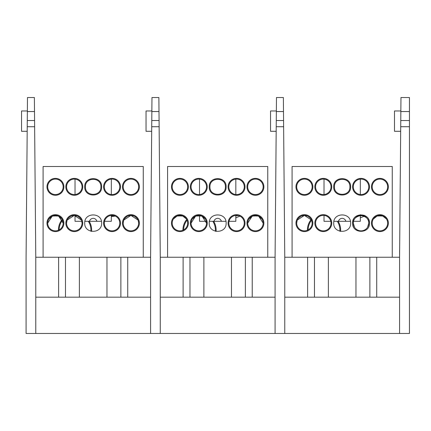 <?xml version="1.0" encoding="UTF-8"?>
<svg xmlns="http://www.w3.org/2000/svg" width="431" height="431" viewBox="0 0 431 431"><rect width="100%" height="100%" fill="white"/><g stroke="black" fill="none" stroke-linecap="round" stroke-linejoin="round"><path stroke-width="0.65" d="M35.773 333.465L409.45 333.465L409.45 126.719L400.717 126.719L399.575 257.242L399.575 250.346L399.575 257.242L284.762 257.242L283.571 120.535L283.625 126.725L276.217 126.725L275.08 257.242L160.267 257.242L159.077 120.535L159.131 126.725L151.723 126.725L150.586 257.242L35.773 257.242L34.577 120.535L34.631 126.725L27.228 126.725L26.086 257.242L26.086 333.465L35.773 333.465L35.773 257.242M276.357 110.966L270.544 110.966L270.544 131.293L276.179 131.293M276.352 111.548L283.49 111.548L283.372 97.535L276.476 97.535L276.217 126.725M275.08 333.465L275.08 257.242M284.762 333.465L284.762 257.242M276.271 120.535L283.571 120.535L283.49 111.548M284.762 297.169L399.575 297.169M297.148 220.5L296.69 223.123L296.997 220.974M297.325 220.052L304.421 215.392L307.556 216.055M308.063 216.303L310.282 218.075M311.694 220.5L312.152 223.123L311.85 220.974M311.516 220.052L304.421 215.392L301.291 216.055M300.784 216.303L298.564 218.075M312.152 223.123A7.731 7.731 0 0 0 304.421 215.392A7.731 7.731 0 0 0 296.69 223.123A7.731 7.731 0 0 0 304.421 230.854A7.731 7.731 0 0 0 312.152 223.123M372.438 221.178L372.648 220.5M372.82 220.052L373.02 219.632M373.375 219.007L377.34 215.834L383.051 216.055M383.488 216.265L385.777 218.081M387.194 220.5L387.404 221.178M387.016 220.052L386.817 219.632M386.467 219.007L382.502 215.834L376.786 216.055M376.355 216.265L374.06 218.081M387.652 223.123A7.731 7.731 0 0 0 379.921 215.392A7.731 7.731 0 0 0 372.19 223.123A7.731 7.731 0 0 0 379.921 230.854A7.731 7.731 0 0 0 387.652 223.123M312.879 223.123A8.458 8.458 0 0 0 304.421 214.665A8.458 8.458 0 0 0 295.968 223.123A8.458 8.458 0 0 0 304.421 231.582A8.458 8.458 0 0 0 312.879 223.123M331.03 223.123A7.731 7.731 0 0 0 323.298 215.392A7.731 7.731 0 0 0 315.567 223.123A7.731 7.731 0 0 0 323.298 230.854A7.731 7.731 0 0 0 331.03 223.123M331.751 223.123A8.458 8.458 0 0 0 323.298 214.665A8.458 8.458 0 0 0 314.84 223.123A8.458 8.458 0 0 0 323.298 231.582A8.458 8.458 0 0 0 331.751 223.123M388.374 223.123A8.458 8.458 0 0 0 379.921 214.665A8.458 8.458 0 0 0 371.463 223.123A8.458 8.458 0 0 0 379.921 231.582A8.458 8.458 0 0 0 388.374 223.123M372.19 186.828A7.731 7.731 0 0 1 379.921 179.097A7.731 7.731 0 0 1 387.652 186.828A7.731 7.731 0 0 1 379.921 194.559A7.731 7.731 0 0 1 372.19 186.828L372.19 186.709M388.374 186.828A8.458 8.458 0 0 0 379.921 178.369A8.458 8.458 0 0 0 371.463 186.828A8.458 8.458 0 0 0 379.921 195.281A8.458 8.458 0 0 0 388.374 186.828M353.312 186.828A7.731 7.731 0 0 1 361.043 179.097A7.731 7.731 0 0 1 368.774 186.828A7.731 7.731 0 0 1 361.043 194.559A7.731 7.731 0 0 1 353.312 186.828L353.312 186.709M369.502 186.828A8.458 8.458 0 0 0 361.043 178.369A8.458 8.458 0 0 0 352.59 186.828A8.458 8.458 0 0 0 361.043 195.281A8.458 8.458 0 0 0 369.502 186.828M315.567 186.828A7.731 7.731 0 0 1 323.298 179.097A7.731 7.731 0 0 1 331.03 186.828A7.731 7.731 0 0 1 323.298 194.559A7.731 7.731 0 0 1 315.567 186.828L315.567 186.709M331.751 186.828A8.458 8.458 0 0 0 323.298 178.369A8.458 8.458 0 0 0 314.84 186.828A8.458 8.458 0 0 0 323.298 195.281A8.458 8.458 0 0 0 331.751 186.828M296.69 186.828A7.731 7.731 0 0 1 304.421 179.097A7.731 7.731 0 0 1 312.152 186.828A7.731 7.731 0 0 1 304.421 194.559A7.731 7.731 0 0 1 296.69 186.828L296.695 186.709M312.879 186.828A8.458 8.458 0 0 0 304.421 178.369A8.458 8.458 0 0 0 295.968 186.828A8.458 8.458 0 0 0 304.421 195.281A8.458 8.458 0 0 0 312.879 186.828M364.222 215.284L360.321 215.775L364.222 215.284A15.882 15.882 0 0 1 360.321 215.775A15.882 15.882 0 0 0 364.222 215.284M308.143 229.901A15.882 15.882 0 0 1 311.565 220.171A15.882 15.882 0 0 0 308.143 229.901M337.301 221.308A15.882 15.882 0 0 1 339.854 231.258A15.882 15.882 0 0 0 337.301 221.308M307.416 230.251A16.604 16.604 0 0 1 311.22 219.444M338.163 221.308A16.604 16.604 0 0 1 340.571 231.425M333.912 221.308L338.41 221.308C339.041 219.498 340.296 218.49 342.171 218.291C344.04 218.485 345.296 219.492 345.931 221.308L350.43 221.308M352.784 221.308L360.321 221.308L360.321 214.697M330.814 221.308L324.02 221.308L324.02 215.425M324.02 179.129L324.02 194.521M345.931 221.308L338.41 221.308M360.321 179.129L360.321 194.521M349.902 186.828C350.338 196.795 334.003 196.8 334.44 186.828C334.003 176.855 350.338 176.855 349.902 186.828M392.258 257.242L392.258 166.501L292.083 166.501L292.083 257.242M311.828 189.037L311.457 190.039M297.013 189.037L297.39 190.039M330.706 189.037L330.329 190.039M315.891 189.037L316.262 190.039M368.451 189.037L368.079 190.039M353.635 189.037L354.013 190.039M387.329 189.037L386.952 190.039M372.513 189.037L372.885 190.039M352.59 223.123C352.111 234.028 369.981 234.033 369.502 223.123C369.981 212.214 352.111 212.214 352.59 223.123M333.713 223.123C333.238 234.028 351.103 234.033 350.629 223.123C351.103 212.214 333.238 212.214 333.713 223.123M333.713 186.828C333.238 197.732 351.103 197.737 350.629 186.828C351.103 175.918 333.238 175.918 333.713 186.828M387.329 225.338L386.952 226.334M372.513 225.338L372.885 226.334M311.828 225.338L311.457 226.334M297.013 225.338L297.39 226.334M368.774 223.123A7.731 7.731 0 0 0 361.043 215.392A7.731 7.731 0 0 0 353.312 223.123C352.957 219.336 355.532 216.755 361.043 215.392C366.56 216.755 369.135 219.336 368.774 223.123C369.135 219.336 366.56 216.755 361.043 215.392C355.532 216.755 352.957 219.336 353.312 223.123A7.731 7.731 0 0 1 361.043 215.392A7.731 7.731 0 0 1 368.774 223.123L367.621 227.185L368.774 223.123A7.731 7.731 0 0 1 361.043 230.854A7.731 7.731 0 0 1 353.312 223.123L354.471 227.185L353.312 223.123A7.731 7.731 0 0 0 361.043 230.854A7.731 7.731 0 0 0 368.774 223.123M400.679 131.293L394.494 131.293L394.494 110.966L400.852 110.966M409.45 126.719L409.45 97.535L400.97 97.535L400.771 120.54L409.45 120.54M399.575 257.242L399.575 333.465M400.717 126.719L400.771 120.54M151.863 110.966L146.044 110.966L146.044 131.293L151.685 131.293M151.857 111.548L158.996 111.548L158.872 97.535L151.976 97.535L151.723 126.725M150.586 333.465L150.586 257.242M160.267 333.465L160.267 257.242M151.777 120.535L159.077 120.535L158.996 111.548M160.267 297.169L275.08 297.169M27.363 110.966L21.55 110.966L21.55 131.293L27.185 131.293M27.358 111.548L34.502 111.548L34.378 97.535L27.482 97.535L27.228 126.725M27.282 120.535L34.577 120.535L34.502 111.548M35.773 297.169L150.586 297.169M172.443 221.178L172.653 220.5M172.831 220.052L173.025 219.632M173.381 219.007L177.346 215.834L183.056 216.055M183.498 216.265L186.111 218.485M187.199 220.5L187.41 221.178M187.022 220.052L186.828 219.632M186.472 219.007L182.507 215.834L176.796 216.055M176.349 216.265L173.741 218.485M187.657 223.123A7.731 7.731 0 0 0 179.926 215.392A7.731 7.731 0 0 0 172.195 223.123A7.731 7.731 0 0 0 179.926 230.854A7.731 7.731 0 0 0 187.657 223.123M191.703 220.052L191.903 219.632M192.258 219.007L196.261 215.823L202.004 216.087L206.53 223.123A7.731 7.731 0 0 0 198.799 215.392A7.731 7.731 0 0 0 191.068 223.123A7.731 7.731 0 0 0 198.799 230.854A7.731 7.731 0 0 0 206.53 223.123M205.894 220.052L205.7 219.632M205.345 219.007L201.342 215.823L195.593 216.087L191.068 223.123M248.326 220.052L248.52 219.632M248.881 219.007L252.884 215.823L258.627 216.087L263.152 223.123A7.731 7.731 0 0 0 255.421 215.392A7.731 7.731 0 0 0 247.69 223.123A7.731 7.731 0 0 0 255.421 230.854A7.731 7.731 0 0 0 263.152 223.123M262.517 220.052L262.323 219.632M261.967 219.007L257.964 215.823L252.216 216.087L247.69 223.123M188.385 223.123A8.458 8.458 0 0 0 179.926 214.665A8.458 8.458 0 0 0 171.468 223.123A8.458 8.458 0 0 0 179.926 231.582A8.458 8.458 0 0 0 188.385 223.123M207.257 223.123A8.458 8.458 0 0 0 198.799 214.665A8.458 8.458 0 0 0 190.34 223.123A8.458 8.458 0 0 0 198.799 231.582A8.458 8.458 0 0 0 207.257 223.123M244.28 223.123A7.731 7.731 0 0 0 236.549 215.392A7.731 7.731 0 0 0 228.818 223.123A7.731 7.731 0 0 0 236.549 230.854A7.731 7.731 0 0 0 244.28 223.123M245.007 223.123A8.458 8.458 0 0 0 236.549 214.665A8.458 8.458 0 0 0 228.091 223.123A8.458 8.458 0 0 0 236.549 231.582A8.458 8.458 0 0 0 245.007 223.123M263.88 223.123A8.458 8.458 0 0 0 255.421 214.665A8.458 8.458 0 0 0 246.963 223.123A8.458 8.458 0 0 0 255.421 231.582A8.458 8.458 0 0 0 263.88 223.123M247.69 186.828A7.731 7.731 0 0 1 255.421 179.097A7.731 7.731 0 0 1 263.152 186.828A7.731 7.731 0 0 1 255.421 194.559A7.731 7.731 0 0 1 247.69 186.828L247.69 186.709M263.88 186.828A8.458 8.458 0 0 0 255.421 178.369A8.458 8.458 0 0 0 246.963 186.828A8.458 8.458 0 0 0 255.421 195.281A8.458 8.458 0 0 0 263.88 186.828M228.818 186.828A7.731 7.731 0 0 1 236.549 179.097A7.731 7.731 0 0 1 244.28 186.828A7.731 7.731 0 0 1 236.549 194.559A7.731 7.731 0 0 1 228.818 186.828L228.818 186.709M245.007 186.828A8.458 8.458 0 0 0 236.549 178.369A8.458 8.458 0 0 0 228.091 186.828A8.458 8.458 0 0 0 236.549 195.281A8.458 8.458 0 0 0 245.007 186.828M191.068 186.828A7.731 7.731 0 0 1 198.799 179.097A7.731 7.731 0 0 1 206.53 186.828A7.731 7.731 0 0 1 198.799 194.559A7.731 7.731 0 0 1 191.068 186.828L191.068 186.709M207.257 186.828A8.458 8.458 0 0 0 198.799 178.369A8.458 8.458 0 0 0 190.34 186.828A8.458 8.458 0 0 0 198.799 195.281A8.458 8.458 0 0 0 207.257 186.828M172.195 186.828A7.731 7.731 0 0 1 179.926 179.097A7.731 7.731 0 0 1 187.657 186.828A7.731 7.731 0 0 1 179.926 194.559A7.731 7.731 0 0 1 172.195 186.828L172.195 186.709M188.385 186.828A8.458 8.458 0 0 0 179.926 178.369A8.458 8.458 0 0 0 171.468 186.828A8.458 8.458 0 0 0 179.926 195.281A8.458 8.458 0 0 0 188.385 186.828M238.262 215.586L235.822 215.775L238.262 215.586A15.882 15.882 0 0 1 235.822 215.775A15.882 15.882 0 0 0 238.262 215.586M183.649 229.901A15.882 15.882 0 0 1 187.07 220.171A15.882 15.882 0 0 0 183.649 229.901M212.801 221.308A15.882 15.882 0 0 1 215.36 231.258A15.882 15.882 0 0 0 212.801 221.308M182.922 230.251A16.604 16.604 0 0 1 186.725 219.444M213.663 221.308A16.604 16.604 0 0 1 216.071 231.425M209.412 221.308L213.911 221.308C214.546 219.498 215.802 218.49 217.677 218.291C219.546 218.485 220.801 219.492 221.437 221.308L225.936 221.308M229.033 221.308L235.822 221.308L235.822 215.425M206.314 221.308L199.526 221.308L199.526 215.425M199.526 179.129L199.526 194.521M221.437 221.308L213.911 221.308M235.822 179.129L235.822 194.521M225.408 186.828C225.844 196.795 209.509 196.8 209.945 186.828C209.504 176.855 225.844 176.855 225.408 186.828M267.764 257.242L267.764 166.501L167.584 166.501L167.584 257.242M187.334 189.037L186.957 190.039M172.519 189.037L172.896 190.039M206.207 189.037L205.829 190.039M191.391 189.037L191.768 190.039M243.957 189.037L243.58 190.039M229.141 189.037L229.518 190.039M262.829 189.037L262.452 190.039M248.014 189.037L248.391 190.039M209.218 223.123C208.739 234.028 226.609 234.033 226.13 223.123C226.609 212.214 208.739 212.214 209.218 223.123M209.218 186.828C208.739 197.732 226.609 197.737 226.13 186.828C226.609 175.918 208.739 175.918 209.218 186.828M262.829 225.338L262.452 226.334M248.014 225.338L248.391 226.334M206.207 225.338L205.829 226.334M191.391 225.338L191.768 226.334M187.334 225.338L186.957 226.334M172.519 225.338L172.896 226.334M48.331 220.052L48.531 219.632M48.886 219.007L52.889 215.823L58.632 216.087L63.158 223.123A7.731 7.731 0 0 0 55.427 215.392A7.731 7.731 0 0 0 47.696 223.123A7.731 7.731 0 0 0 55.427 230.854A7.731 7.731 0 0 0 63.158 223.123M62.527 220.052L62.328 219.632M61.972 219.007L57.969 215.823L52.226 216.087L47.696 223.123M67.031 220.5L66.573 223.123L66.875 220.974M67.209 220.052L74.304 215.392L77.435 216.055M77.887 216.27L80.161 218.075M81.578 220.5L82.035 223.123L81.728 220.974M81.4 220.052L74.304 215.392L71.174 216.055M70.716 216.27L68.443 218.075M82.035 223.123A7.731 7.731 0 0 0 74.304 215.392A7.731 7.731 0 0 0 66.573 223.123A7.731 7.731 0 0 0 74.304 230.854A7.731 7.731 0 0 0 82.035 223.123M123.654 220.5L123.196 223.123L123.498 220.974M123.832 220.052L130.927 215.392L134.057 216.055M134.51 216.27L136.783 218.075M138.2 220.5L138.658 223.123L138.351 220.974M138.022 220.052L130.927 215.392L127.797 216.055M127.339 216.27L125.065 218.075M138.658 223.123A7.731 7.731 0 0 0 130.927 215.392A7.731 7.731 0 0 0 123.196 223.123A7.731 7.731 0 0 0 130.927 230.854A7.731 7.731 0 0 0 138.658 223.123M63.885 223.123A8.458 8.458 0 0 0 55.427 214.665A8.458 8.458 0 0 0 46.974 223.123A8.458 8.458 0 0 0 55.427 231.582A8.458 8.458 0 0 0 63.885 223.123M82.763 223.123A8.458 8.458 0 0 0 74.304 214.665A8.458 8.458 0 0 0 65.846 223.123A8.458 8.458 0 0 0 74.304 231.582A8.458 8.458 0 0 0 82.763 223.123M119.78 223.123A7.731 7.731 0 0 0 112.049 215.392A7.731 7.731 0 0 0 104.318 223.123A7.731 7.731 0 0 0 112.049 230.854A7.731 7.731 0 0 0 119.78 223.123M120.508 223.123A8.458 8.458 0 0 0 112.049 214.665A8.458 8.458 0 0 0 103.596 223.123A8.458 8.458 0 0 0 112.049 231.582A8.458 8.458 0 0 0 120.508 223.123M139.38 223.123A8.458 8.458 0 0 0 130.927 214.665A8.458 8.458 0 0 0 122.469 223.123A8.458 8.458 0 0 0 130.927 231.582A8.458 8.458 0 0 0 139.38 223.123M123.196 186.828A7.731 7.731 0 0 1 130.927 179.097A7.731 7.731 0 0 1 138.658 186.828A7.731 7.731 0 0 1 130.927 194.559A7.731 7.731 0 0 1 123.196 186.828L123.196 186.709M139.38 186.828A8.458 8.458 0 0 0 130.927 178.369A8.458 8.458 0 0 0 122.469 186.828A8.458 8.458 0 0 0 130.927 195.281A8.458 8.458 0 0 0 139.38 186.828M104.318 186.828A7.731 7.731 0 0 1 112.049 179.097A7.731 7.731 0 0 1 119.78 186.828A7.731 7.731 0 0 1 112.049 194.559A7.731 7.731 0 0 1 104.318 186.828L104.324 186.709M120.508 186.828A8.458 8.458 0 0 0 112.049 178.369A8.458 8.458 0 0 0 103.596 186.828A8.458 8.458 0 0 0 112.049 195.281A8.458 8.458 0 0 0 120.508 186.828M66.573 186.828A7.731 7.731 0 0 1 74.304 179.097A7.731 7.731 0 0 1 82.035 186.828A7.731 7.731 0 0 1 74.304 194.559A7.731 7.731 0 0 1 66.573 186.828L66.573 186.709M82.763 186.828A8.458 8.458 0 0 0 74.304 178.369A8.458 8.458 0 0 0 65.846 186.828A8.458 8.458 0 0 0 74.304 195.281A8.458 8.458 0 0 0 82.763 186.828M47.696 186.828A7.731 7.731 0 0 1 55.427 179.097A7.731 7.731 0 0 1 63.158 186.828A7.731 7.731 0 0 1 55.427 194.559A7.731 7.731 0 0 1 47.696 186.828L47.701 186.709M63.885 186.828A8.458 8.458 0 0 0 55.427 178.369A8.458 8.458 0 0 0 46.974 186.828A8.458 8.458 0 0 0 55.427 195.281A8.458 8.458 0 0 0 63.885 186.828M59.149 229.901A15.882 15.882 0 0 1 62.576 220.171A15.882 15.882 0 0 0 59.149 229.901M88.307 221.308A15.882 15.882 0 0 1 90.86 231.258A15.882 15.882 0 0 0 88.307 221.308M58.427 230.251A16.604 16.604 0 0 1 58.422 230.019A16.604 16.604 0 0 1 62.226 219.444M89.169 221.308A16.604 16.604 0 0 1 91.577 231.425M84.918 221.308L89.416 221.308C90.047 219.498 91.302 218.49 93.177 218.291C95.052 218.485 96.302 219.492 96.937 221.308L101.441 221.308M104.534 221.308L111.327 221.308L111.327 215.425M81.82 221.308L75.032 221.308L75.032 215.425M75.032 179.129L75.032 194.521M96.937 221.308L89.416 221.308M111.327 179.129L111.327 194.521M115.169 216.05A16.604 16.604 0 0 1 111.327 216.497M113.768 215.586A15.882 15.882 0 0 1 111.327 215.775L113.768 215.586A15.882 15.882 0 0 1 111.327 215.775L113.768 215.586M100.908 186.828C101.344 196.795 85.009 196.8 85.446 186.828C85.009 176.855 101.344 176.855 100.908 186.828M143.264 257.242L143.264 166.501L43.089 166.501L43.089 257.242M62.834 189.037L62.463 190.039M48.024 189.037L48.396 190.039M81.712 189.037L81.335 190.039M66.897 189.037L67.274 190.039M119.457 189.037L119.085 190.039M104.641 189.037L105.019 190.039M138.335 189.037L137.958 190.039M123.519 189.037L123.896 190.039M84.718 223.123C84.244 234.028 102.109 234.033 101.635 223.123C102.109 212.214 84.244 212.214 84.718 223.123M84.718 186.828C84.244 197.732 102.109 197.737 101.635 186.828C102.109 175.918 84.244 175.918 84.718 186.828M138.335 225.338L137.958 226.334M123.519 225.338L123.896 226.334M81.712 225.338L81.335 226.334M66.897 225.338L67.274 226.334M62.834 225.338L62.463 226.334M48.024 225.338L48.396 226.334M314.468 297.169L314.468 257.242M328.379 257.242L328.379 297.169M307.615 257.242L307.615 297.169M355.963 257.242L355.963 297.169M369.873 257.242L369.873 297.169M376.726 297.169L376.726 257.242M400.846 111.548L409.45 111.548M189.969 297.169L189.969 257.242M203.879 257.242L203.879 297.169M183.116 257.242L183.116 297.169M231.469 257.242L231.469 297.169M245.379 257.242L245.379 297.169M252.232 297.169L252.232 257.242M65.474 297.169L65.474 257.242M79.385 257.242L79.385 297.169M58.621 257.242L58.621 297.169M106.969 257.242L106.969 297.169M120.879 257.242L120.879 297.169M127.732 297.169L127.732 257.242M360.321 217.838L365.262 215.791M235.822 217.838L239.895 216.152"/></g></svg>
